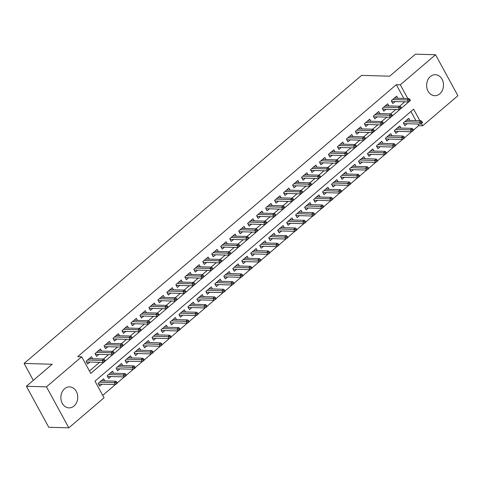 <?xml version="1.0" encoding="UTF-8"?>
<svg xmlns="http://www.w3.org/2000/svg" width="482" height="482" viewBox="0 0 482 482"><rect width="100%" height="100%" fill="white"/><g stroke="black" fill="none" stroke-linecap="round" stroke-linejoin="round"><path stroke-width="0.72" d="M64.594 388.745A10.508 8.435 -88.4 0 1 69.607 386.877A10.508 8.435 -88.4 0 1 77.421 394.366A10.508 8.435 -88.4 0 1 74.017 406.025A10.508 8.435 -88.4 0 1 69.004 407.886A10.508 8.435 -88.4 0 1 61.19 400.397A10.508 8.435 -88.4 0 1 64.594 388.745M430.348 76.548A10.508 8.435 -88.4 0 1 435.354 74.686A10.508 8.435 -88.4 0 1 443.169 82.175A10.508 8.435 -88.4 0 1 439.771 93.833A10.508 8.435 -88.4 0 1 434.758 95.695A10.508 8.435 -88.4 0 1 426.944 88.206A10.508 8.435 -88.4 0 1 430.348 76.548M419.888 120.687L413.61 109.179L94.978 381.154L104.04 397.771L68.812 427.841L48.742 427.269L26.396 386.275L52.195 364.247L24.1 363.446L361.578 75.385L389.679 76.186L415.478 54.159L435.547 54.731L457.9 95.725L422.672 125.796L421.431 123.519M413.484 130.098L418.659 125.681L422.672 125.796M102.726 395.354L115.403 384.534M117.295 382.919L124.374 376.87M126.266 375.255L133.351 369.212M135.243 367.597L142.329 361.548M144.22 359.933L151.3 353.89M153.192 352.276L160.277 346.227M162.169 344.612L169.254 338.563M171.146 336.948L178.232 330.905M180.123 329.29L187.203 323.241M189.095 321.627L196.18 315.583M198.072 313.969L205.157 307.92M207.049 306.305L214.129 300.262M216.02 298.647L223.106 292.598M224.998 290.983L232.083 284.934M233.975 283.32L241.06 277.277M242.952 275.662L250.031 269.613M251.923 267.998L259.009 261.955M260.901 260.34L267.986 254.291M269.878 252.676L276.957 246.633M278.849 245.019L285.934 238.97M287.826 237.355L294.912 231.306M296.804 229.691L303.889 223.648M305.781 222.033L312.86 215.984M314.752 214.37L321.837 208.326M323.729 206.712L330.815 200.663M332.707 199.048L339.786 193.005M341.678 191.384L348.763 185.341M350.655 183.726L357.74 177.677M359.632 176.063L366.712 170.019M368.603 168.405L375.689 162.356M377.581 160.741L384.666 154.698M386.558 153.083L393.643 147.034M395.535 145.419L402.615 139.376M404.506 137.756L411.592 131.713M92.61 358.728L91.484 356.65L86.097 361.247L87.604 364.018L89.923 362.036M101.588 351.065L100.455 348.992L95.068 353.583L96.581 356.355L98.9 354.378M110.565 343.407L109.432 341.328L104.046 345.925L105.558 348.697L107.872 346.715M119.542 335.743L118.409 333.664L113.023 338.262L114.529 341.033L116.849 339.057M128.513 328.085L127.381 326.007L122 330.604L123.506 333.369L125.826 331.393M137.49 320.422L136.358 318.343L130.971 322.94L132.484 325.712L134.803 323.735M146.468 312.758L145.335 310.685L139.949 315.282L141.461 318.048L143.775 316.072M155.439 305.1L154.312 303.021L148.926 307.618L150.432 310.39L152.752 308.408M164.416 297.436L163.284 295.364L157.897 299.955L159.409 302.726L161.729 300.75M173.393 289.778L172.261 287.7L166.874 292.297L168.387 295.068L170.7 293.086M182.371 282.115L181.238 280.036L175.852 284.633L177.358 287.405L179.678 285.428M191.342 274.451L190.209 272.378L184.829 276.975L186.335 279.741L188.655 277.765M200.319 266.793L199.187 264.714L193.8 269.311L195.312 272.083L197.632 270.107M209.296 259.129L208.164 257.057L202.777 261.654L204.29 264.419L206.603 262.443M218.268 251.471L217.135 249.393L211.755 253.99L213.261 256.761L215.581 254.779M227.245 243.808L226.112 241.735L220.726 246.326L222.238 249.098L224.558 247.121M236.222 236.15L235.089 234.071L229.703 238.668L231.215 241.44L233.529 239.458M245.199 228.486L244.067 226.407L238.68 231.005L240.187 233.776L242.506 231.8M254.171 220.822L253.038 218.75L247.652 223.347L249.164 226.112L251.483 224.136M263.148 213.165L262.015 211.086L256.629 215.683L258.141 218.454L260.461 216.478M272.125 205.501L270.992 203.428L265.606 208.025L267.118 210.791L269.432 208.814M281.096 197.843L279.964 195.764L274.583 200.361L276.09 203.133L278.409 201.151M290.074 190.179L288.941 188.101L283.555 192.698L285.067 195.469L287.386 193.493M299.051 182.521L297.918 180.443L292.532 185.04L294.044 187.811L296.358 185.829M308.022 174.858L306.895 172.779L301.509 177.376L303.015 180.148L305.335 178.171M316.999 167.194L315.867 165.121L310.48 169.718L311.993 172.484L314.312 170.508M325.977 159.536L324.844 157.457L319.458 162.054L320.97 164.826L323.283 162.85M334.954 151.872L333.821 149.8L328.435 154.397L329.947 157.162L332.261 155.186M343.925 144.214L342.792 142.136L337.412 146.733L338.918 149.504L341.238 147.522M352.902 136.551L351.77 134.472L346.383 139.069L347.896 141.841L350.215 139.864M361.88 128.893L360.747 126.814L355.361 131.411L356.873 134.183L359.186 132.201M370.851 121.229L369.724 119.15L364.338 123.747L365.844 126.519L368.164 124.543M379.828 113.565L378.695 111.493L373.309 116.09L374.821 118.855L377.141 116.879M388.805 105.907L387.673 103.829L382.286 108.426L383.799 111.197L386.112 109.215M409.863 120.404L408.73 118.325L403.344 122.922L404.856 125.694L407.169 123.717M400.885 128.067L399.753 125.989L394.366 130.586L395.879 133.357L398.198 131.375M391.908 135.725L390.775 133.647L385.395 138.244L386.901 141.015L389.221 139.039M382.937 143.389L381.804 141.31L376.418 145.907L377.924 148.679L380.244 146.697M373.96 151.047L372.827 148.974L367.441 153.571L368.953 156.337L371.267 154.361M364.982 158.711L363.85 156.632L358.463 161.229L359.976 164.001L362.295 162.018M356.005 166.368L354.879 164.296L349.492 168.893L350.998 171.658L353.318 169.682M347.034 174.032L345.901 171.953L340.515 176.551L342.027 179.322L344.341 177.346M338.057 181.696L336.924 179.617L331.538 184.214L333.05 186.986L335.37 185.004M329.079 189.354L327.947 187.275L322.566 191.872L324.073 194.644L326.392 192.667M320.108 197.018L318.976 194.939L313.589 199.536L315.101 202.307L317.415 200.325M311.131 204.675L309.998 202.603L304.612 207.2L306.124 209.965L308.438 207.989M302.154 212.339L301.021 210.26L295.635 214.858L297.147 217.629L299.467 215.653M293.183 219.997L292.05 217.924L286.663 222.521L288.17 225.287L290.489 223.311M284.205 227.661L283.073 225.582L277.686 230.179L279.199 232.951L281.512 230.974M275.228 235.324L274.095 233.246L268.709 237.843L270.221 240.614L272.541 238.632M266.251 242.982L265.118 240.904L259.738 245.501L261.244 248.272L263.564 246.296M257.28 250.646L256.147 248.567L250.761 253.164L252.273 255.936L254.586 253.954M248.302 258.304L247.17 256.231L241.783 260.828L243.296 263.594L245.615 261.618M239.325 265.968L238.192 263.889L232.812 268.486L234.318 271.258L236.638 269.281M230.354 273.625L229.221 271.553L223.835 276.15L225.341 278.915L227.661 276.939M221.377 281.289L220.244 279.211L214.858 283.808L216.37 286.579L218.683 284.603M212.399 288.953L211.267 286.874L205.88 291.471L207.393 294.243L209.712 292.261M203.422 296.611L202.289 294.532L196.909 299.129L198.415 301.901L200.735 299.925M194.451 304.275L193.318 302.196L187.932 306.793L189.444 309.565L191.758 307.582M185.474 311.932L184.341 309.86L178.955 314.457L180.467 317.222L182.786 315.246M176.496 319.596L175.364 317.518L169.983 322.115L171.49 324.886L173.809 322.91M167.525 327.254L166.392 325.181L161.006 329.778L162.512 332.544L164.832 330.568M158.548 334.918L157.415 332.839L152.029 337.436L153.541 340.208L155.855 338.231M149.571 342.582L148.438 340.503L143.052 345.1L144.564 347.871L146.883 345.889M140.593 350.239L139.467 348.167L134.08 352.758L135.587 355.529L137.906 353.553M131.622 357.903L130.489 355.824L125.103 360.422L126.615 363.193L128.929 361.211M122.645 365.561L121.512 363.488L116.126 368.085L117.638 370.851L119.958 368.875M113.668 373.225L112.535 371.146L107.155 375.743L108.661 378.515L110.981 376.538M418.659 125.681L417.749 124.019M415.876 120.572L410.911 111.481M104.696 380.882L103.564 378.81L98.177 383.407L99.69 386.172L102.003 384.196M403.789 98.418L396.306 84.687L77.674 356.662L81.693 356.776L90.755 373.393L409.351 101.359M89.435 370.977L99.587 362.313M103.425 359.036L108.558 354.656M112.402 351.372L117.536 346.992M121.38 343.714L126.513 339.328M130.351 336.05L135.49 331.67M139.328 328.393L144.461 324.006M148.305 320.729L153.439 316.349M157.283 313.071L162.416 308.685M166.254 305.407L171.387 301.027M175.231 297.743L180.364 293.363M184.208 290.086L189.342 285.699M193.18 282.422L198.319 278.042M202.157 274.764L207.29 270.378M211.134 267.1L216.267 262.72M220.105 259.443L225.245 255.056M229.083 251.779L234.216 247.399M238.06 244.115L243.193 239.735M247.037 236.457L252.17 232.071M256.008 228.793L261.148 224.413M264.986 221.136L270.119 216.749M273.963 213.472L279.096 209.092M282.934 205.814L288.073 201.428M291.911 198.15L297.045 193.77M300.889 190.486L306.022 186.106M309.866 182.829L314.999 178.442M318.837 175.165L323.97 170.785M327.814 167.507L332.948 163.121M336.791 159.843L341.925 155.463M345.763 152.185L350.902 147.799M354.74 144.522L359.873 140.142M363.717 136.858L368.851 132.478M372.694 129.2L377.828 124.814M381.666 121.536L386.799 117.156M390.643 113.879L395.776 109.492M399.62 106.215L404.753 101.835M397.783 98.244L396.65 96.171L391.264 100.768L392.77 103.534L395.089 101.557M24.1 363.446L33.324 380.358M26.396 386.275L46.465 386.847L81.693 356.776M68.812 427.841L46.465 386.847M396.306 84.687L400.319 84.802L435.547 54.731M407.808 98.533L400.319 84.802M391.643 101.461L408.417 101.937L407.326 99.943L392.716 99.527M408.971 100.111L409.573 101.22L410.471 100.449L409.869 99.346L408.971 100.111L407.326 99.943L408.941 98.563L394.33 98.147M408.417 101.937L409.573 101.22M409.869 99.346L408.941 98.563M421.654 123.374L422.551 122.609L421.949 121.5L421.051 122.265L421.654 123.374L420.497 124.097L419.406 122.103L421.021 120.723L406.41 120.307M421.051 122.265L404.796 121.687M420.497 124.097L403.723 123.615M421.021 120.723L421.949 121.5M382.666 109.119L399.439 109.601L398.349 107.606L383.738 107.185M399.994 107.769L400.602 108.878L401.5 108.113L400.891 107.004L399.994 107.769L398.349 107.606L399.97 106.227L385.353 105.811M399.439 109.601L400.602 108.878M400.891 107.004L399.97 106.227M373.689 116.783L390.462 117.259L389.378 115.264L374.761 114.849M391.023 115.433L391.625 116.542L392.523 115.776L391.92 114.668L391.023 115.433L389.378 115.264L390.992 113.885L376.382 113.469M390.462 117.259L391.625 116.542M391.92 114.668L390.992 113.885M364.711 124.44L381.491 124.922L380.4 122.928L365.79 122.512M382.045 123.091L382.648 124.199L383.545 123.434L382.943 122.326L382.045 123.091L380.4 122.928L382.015 121.548L367.404 121.133M381.491 124.922L382.648 124.199M382.943 122.326L382.015 121.548M355.74 132.104L372.514 132.58L371.423 130.586L356.813 130.17M373.068 130.755L373.671 131.863L374.568 131.098L373.966 129.989L373.068 130.755L371.423 130.586L373.038 129.206L358.427 128.79M372.514 132.58L373.671 131.863M373.966 129.989L373.038 129.206M412.682 131.038L413.58 130.273L412.972 129.164L412.08 129.929L412.682 131.038L411.52 131.755L410.435 129.76L412.05 128.381L397.433 127.965M412.08 129.929L395.818 129.345M411.52 131.755L394.746 131.279M412.05 128.381L412.972 129.164M403.705 138.696L404.603 137.93L404 136.822L403.103 137.593L403.705 138.696L402.542 139.419L401.458 137.424L403.073 136.045L388.462 135.629M403.103 137.593L386.847 137.008M402.542 139.419L385.769 138.936M403.073 136.045L404 136.822M394.728 146.359L395.626 145.594L395.023 144.486L394.125 145.251L394.728 146.359L393.571 147.076L392.481 145.082L394.095 143.708L379.485 143.287M394.125 145.251L377.87 144.666M393.571 147.076L376.797 146.6M394.095 143.708L395.023 144.486M385.757 154.023L386.654 153.252L386.046 152.149L385.148 152.915L385.757 154.023L384.594 154.74L383.503 152.746L385.124 151.366L370.507 150.95M385.148 152.915L368.893 152.33M384.594 154.74L367.82 154.264M385.124 151.366L386.046 152.149M346.763 139.762L363.536 140.244L362.452 138.25L347.835 137.834M364.097 138.418L364.699 139.521L365.597 138.756L364.988 137.647L364.097 138.418L362.452 138.25L364.067 136.87L349.45 136.454M363.536 140.244L364.699 139.521M364.988 137.647L364.067 136.87M376.779 161.681L377.677 160.916L377.075 159.807L376.177 160.572L376.779 161.681L375.617 162.404L374.532 160.41L376.147 159.03L361.536 158.614M376.177 160.572L359.915 159.988M375.617 162.404L358.843 161.922M376.147 159.03L377.075 159.807M337.786 147.426L354.559 147.908L353.475 145.913L338.864 145.492M355.12 146.076L355.722 147.185L356.62 146.42L356.017 145.311L355.12 146.076L353.475 145.913L355.089 144.534L340.479 144.112M354.559 147.908L355.722 147.185M356.017 145.311L355.089 144.534M367.802 169.345L368.7 168.58L368.097 167.471L367.2 168.236L367.802 169.345L366.645 170.062L365.555 168.067L367.17 166.688L352.559 166.272M367.2 168.236L350.944 167.652M366.645 170.062L349.866 169.586M367.17 166.688L368.097 167.471M328.814 155.09L345.588 155.566L344.497 153.571L329.887 153.155M346.142 153.74L346.745 154.849L347.643 154.077L347.04 152.975L346.142 153.74L344.497 153.571L346.112 152.192L331.502 151.776M345.588 155.566L346.745 154.849M347.04 152.975L346.112 152.192M358.831 177.002L359.723 176.237L359.12 175.129L358.222 175.894L358.831 177.002L357.668 177.725L356.578 175.731L358.192 174.351L343.582 173.936M358.222 175.894L341.967 175.315M357.668 177.725L340.894 177.243M358.192 174.351L359.12 175.129M319.837 162.747L336.611 163.229L335.52 161.235L320.91 160.813M337.165 161.398L337.774 162.506L338.671 161.741L338.063 160.633L337.165 161.398L335.52 161.235L337.141 159.855L322.524 159.44M336.611 163.229L337.774 162.506M338.063 160.633L337.141 159.855M349.854 184.666L350.751 183.901L350.149 182.792L349.251 183.558L349.854 184.666L348.691 185.383L347.606 183.389L349.221 182.009L334.604 181.594M349.251 183.558L332.99 182.973M348.691 185.383L331.917 184.907M349.221 182.009L350.149 182.792M310.86 170.411L327.633 170.887L326.549 168.893L311.932 168.477M328.194 169.062L328.796 170.17L329.694 169.405L329.092 168.296L328.194 169.062L326.549 168.893L328.164 167.513L313.553 167.097M327.633 170.887L328.796 170.17M329.092 168.296L328.164 167.513M340.876 192.324L341.774 191.559L341.172 190.45L340.274 191.221L340.876 192.324L339.714 193.047L338.629 191.053L340.244 189.673L325.633 189.257M340.274 191.221L324.018 190.637M339.714 193.047L322.94 192.565M340.244 189.673L341.172 190.45M301.883 178.069L318.662 178.551L317.572 176.557L302.961 176.141M319.217 176.719L319.819 177.828L320.717 177.063L320.114 175.954L319.217 176.719L317.572 176.557L319.186 175.177L304.576 174.761M318.662 178.551L319.819 177.828M320.114 175.954L319.186 175.177M331.899 199.988L332.797 199.223L332.194 198.114L331.297 198.879L331.899 199.988L330.742 200.705L329.652 198.717L331.267 197.337L316.656 196.915M331.297 198.879L315.041 198.295M330.742 200.705L313.969 200.229M331.267 197.337L332.194 198.114M292.911 185.733L309.685 186.209L308.594 184.214L293.984 183.799M310.239 184.383L310.848 185.492L311.74 184.727L311.137 183.618L310.239 184.383L308.594 184.214L310.215 182.835L295.599 182.419M309.685 186.209L310.848 185.492M311.137 183.618L310.215 182.835M322.928 207.652L323.826 206.88L323.217 205.778L322.319 206.543L322.928 207.652L321.765 208.369L320.681 206.374L322.295 204.995L307.679 204.579M322.319 206.543L306.064 205.959M321.765 208.369L304.992 207.893M322.295 204.995L323.217 205.778M283.934 193.39L300.708 193.872L299.623 191.878L285.007 191.462M301.268 192.047L301.871 193.149L302.768 192.384L302.166 191.276L301.268 192.047L299.623 191.878L301.238 190.498L286.621 190.083M300.708 193.872L301.871 193.149M302.166 191.276L301.238 190.498M313.951 215.309L314.848 214.544L314.246 213.436L313.348 214.201L313.951 215.309L312.788 216.032L311.703 214.038L313.318 212.658L298.707 212.243M313.348 214.201L297.087 213.616M312.788 216.032L296.014 215.55M313.318 212.658L314.246 213.436M274.957 201.054L291.731 201.536L290.646 199.542L276.035 199.12M292.291 199.705L292.893 200.813L293.791 200.048L293.189 198.939L292.291 199.705L290.646 199.542L292.261 198.162L277.65 197.74M291.731 201.536L292.893 200.813M293.189 198.939L292.261 198.162M304.973 222.973L305.871 222.208L305.269 221.099L304.371 221.865L304.973 222.973L303.817 223.69L302.726 221.696L304.341 220.316L289.73 219.9M304.371 221.865L288.115 221.28M303.817 223.69L287.037 223.214M304.341 220.316L305.269 221.099M265.986 208.718L282.759 209.194L281.669 207.2L267.058 206.784M283.314 207.368L283.916 208.477L284.814 207.706L284.211 206.603L283.314 207.368L281.669 207.2L283.283 205.82L268.673 205.404M282.759 209.194L283.916 208.477M284.211 206.603L283.283 205.82M296.002 230.631L296.9 229.866L296.291 228.757L295.394 229.522L296.002 230.631L294.839 231.354L293.749 229.36L295.37 227.98L280.753 227.564M295.394 229.522L279.138 228.944M294.839 231.354L278.066 230.872M295.37 227.98L296.291 228.757M257.008 216.376L273.782 216.858L272.698 214.864L258.081 214.442M274.336 215.026L274.945 216.135L275.843 215.37L275.234 214.261L274.336 215.026L272.698 214.864L274.312 213.484L259.696 213.068M273.782 216.858L274.945 216.135M275.234 214.261L274.312 213.484M287.025 238.295L287.923 237.53L287.32 236.421L286.422 237.186L287.025 238.295L285.862 239.012L284.778 237.017L286.392 235.638L271.782 235.222M286.422 237.186L270.161 236.602M285.862 239.012L269.089 238.536M286.392 235.638L287.32 236.421M248.031 224.04L264.805 224.516L263.72 222.521L249.104 222.106M265.365 222.69L265.968 223.799L266.865 223.033L266.263 221.925L265.365 222.69L263.72 222.521L265.335 221.142L250.724 220.726M264.805 224.516L265.968 223.799M266.263 221.925L265.335 221.142M278.048 245.953L278.945 245.187L278.343 244.079L277.445 244.85L278.048 245.953L276.885 246.676L275.8 244.681L277.415 243.302L262.804 242.886M277.445 244.85L261.19 244.266M276.885 246.676L260.111 246.194M277.415 243.302L278.343 244.079M239.054 231.697L255.834 232.179L254.743 230.185L240.132 229.769M256.388 230.348L256.99 231.456L257.888 230.691L257.286 229.583L256.388 230.348L254.743 230.185L256.358 228.805L241.747 228.39M255.834 232.179L256.99 231.456M257.286 229.583L256.358 228.805M269.07 253.616L269.968 252.851L269.366 251.743L268.468 252.508L269.07 253.616L267.914 254.339L266.823 252.345L268.438 250.965L253.827 250.544M268.468 252.508L252.213 251.923M267.914 254.339L251.14 253.857M268.438 250.965L269.366 251.743M230.083 239.361L246.856 239.837L245.766 237.843L231.155 237.427M247.411 238.012L248.019 239.12L248.917 238.355L248.308 237.246L247.411 238.012L245.766 237.843L247.387 236.469L232.77 236.047M246.856 239.837L248.019 239.12M248.308 237.246L247.387 236.469M260.099 261.28L260.997 260.509L260.388 259.406L259.491 260.172L260.099 261.28L258.936 261.997L257.852 260.003L259.467 258.623L244.85 258.207M259.491 260.172L243.235 259.587M258.936 261.997L242.163 261.521M259.467 258.623L260.388 259.406M221.105 247.019L237.879 247.501L236.795 245.507L222.178 245.091M238.439 245.675L239.042 246.778L239.94 246.013L239.337 244.904L238.439 245.675L236.795 245.507L238.409 244.127L223.799 243.711M237.879 247.501L239.042 246.778M239.337 244.904L238.409 244.127M251.122 268.938L252.02 268.173L251.417 267.064L250.52 267.829L251.122 268.938L249.959 269.661L248.875 267.667L250.489 266.287L235.879 265.871M250.52 267.829L234.264 267.245M249.959 269.661L233.186 269.179M250.489 266.287L251.417 267.064M212.128 254.683L228.902 255.165L227.817 253.171L213.207 252.749M229.462 253.333L230.065 254.442L230.962 253.677L230.36 252.568L229.462 253.333L227.817 253.171L229.432 251.791L214.821 251.369M228.902 255.165L230.065 254.442M230.36 252.568L229.432 251.791M242.145 276.602L243.042 275.837L242.44 274.728L241.542 275.493L242.145 276.602L240.988 277.319L239.897 275.324L241.512 273.945L226.902 273.529M241.542 275.493L225.287 274.909M240.988 277.319L224.214 276.843M241.512 273.945L242.44 274.728M203.157 262.347L219.931 262.823L218.84 260.828L204.229 260.413M220.485 260.997L221.087 262.106L221.985 261.334L221.383 260.232L220.485 260.997L218.84 260.828L220.455 259.449L205.844 259.033M219.931 262.823L221.087 262.106M221.383 260.232L220.455 259.449M233.174 284.26L234.071 283.494L233.463 282.386L232.565 283.151L233.174 284.26L232.011 284.983L230.92 282.988L232.541 281.608L217.924 281.193M232.565 283.151L216.31 282.572M232.011 284.983L215.237 284.5M232.541 281.608L233.463 282.386M194.18 270.004L210.953 270.486L209.869 268.492L195.252 268.07M211.508 268.655L212.116 269.763L213.014 268.998L212.405 267.89L211.508 268.655L209.869 268.492L211.484 267.112L196.867 266.697M210.953 270.486L212.116 269.763M212.405 267.89L211.484 267.112M224.196 291.923L225.094 291.158L224.492 290.05L223.594 290.815L224.196 291.923L223.033 292.64L221.949 290.646L223.564 289.272L208.953 288.851M223.594 290.815L207.332 290.23M223.033 292.64L206.26 292.164M223.564 289.272L224.492 290.05M185.202 277.668L201.976 278.144L200.892 276.15L186.281 275.734M202.536 276.319L203.139 277.427L204.037 276.662L203.434 275.553L202.536 276.319L200.892 276.15L202.506 274.77L187.896 274.354M201.976 278.144L203.139 277.427M203.434 275.553L202.506 274.77M215.219 299.581L216.117 298.816L215.514 297.707L214.617 298.478L215.219 299.581L214.056 300.304L212.972 298.31L214.586 296.93L199.976 296.514M214.617 298.478L198.361 297.894M214.056 300.304L197.283 299.822M214.586 296.93L215.514 297.707M176.231 285.326L193.005 285.808L191.914 283.814L177.304 283.398M193.559 283.976L194.162 285.085L195.059 284.32L194.457 283.211L193.559 283.976L191.914 283.814L193.529 282.434L178.918 282.018M193.005 285.808L194.162 285.085M194.457 283.211L193.529 282.434M206.242 307.245L207.14 306.48L206.537 305.371L205.639 306.136L206.242 307.245L205.085 307.968L203.994 305.974L205.609 304.594L190.999 304.172M205.639 306.136L189.384 305.552M205.085 307.968L188.311 307.486M205.609 304.594L206.537 305.371M167.254 292.99L184.028 293.466L182.937 291.471L168.326 291.056M184.582 291.64L185.19 292.749L186.088 291.984L185.48 290.875L184.582 291.64L182.937 291.471L184.558 290.098L169.941 289.676M184.028 293.466L185.19 292.749M185.48 290.875L184.558 290.098M158.277 300.648L175.05 301.13L173.966 299.135L159.349 298.72M175.611 299.304L176.213 300.413L177.111 299.641L176.508 298.533L175.611 299.304L173.966 299.135L175.581 297.755L160.97 297.34M175.05 301.13L176.213 300.413M176.508 298.533L175.581 297.755M149.3 308.311L166.073 308.793L164.989 306.799L150.378 306.377M166.633 306.962L167.236 308.07L168.134 307.305L167.531 306.197L166.633 306.962L164.989 306.799L166.603 305.419L151.993 304.998M166.073 308.793L167.236 308.07M167.531 306.197L166.603 305.419M197.271 314.909L198.168 314.137L197.56 313.035L196.662 313.8L197.271 314.909L196.108 315.626L195.023 313.631L196.638 312.252L182.021 311.836M196.662 313.8L180.407 313.216M196.108 315.626L179.334 315.15M196.638 312.252L197.56 313.035M188.293 322.566L189.191 321.801L188.589 320.693L187.691 321.458L188.293 322.566L187.13 323.289L186.046 321.295L187.661 319.915L173.05 319.5M187.691 321.458L171.435 320.873M187.13 323.289L170.357 322.807M187.661 319.915L188.589 320.693M179.316 330.23L180.214 329.465L179.611 328.356L178.714 329.122L179.316 330.23L178.159 330.947L177.069 328.953L178.683 327.573L164.073 327.158M178.714 329.122L162.458 328.537M178.159 330.947L161.386 330.471M178.683 327.573L179.611 328.356M140.328 315.975L157.102 316.451L156.011 314.457L141.401 314.041M157.656 314.626L158.259 315.734L159.156 314.963L158.554 313.86L157.656 314.626L156.011 314.457L157.626 313.077L143.015 312.661M157.102 316.451L158.259 315.734M158.554 313.86L157.626 313.077M170.345 337.888L171.243 337.123L170.634 336.014L169.736 336.779L170.345 337.888L169.182 338.611L168.091 336.617L169.712 335.237L155.096 334.821M169.736 336.779L153.481 336.201M169.182 338.611L152.408 338.129M169.712 335.237L170.634 336.014M131.351 323.633L148.125 324.115L147.04 322.121L132.423 321.699M148.685 322.283L149.287 323.392L150.185 322.627L149.577 321.518L148.685 322.283L147.04 322.121L148.655 320.741L134.038 320.325M148.125 324.115L149.287 323.392M149.577 321.518L148.655 320.741M161.368 345.552L162.265 344.787L161.663 343.678L160.765 344.443L161.368 345.552L160.205 346.269L159.12 344.275L160.735 342.901L146.124 342.479M160.765 344.443L144.504 343.859M160.205 346.269L143.431 345.793M160.735 342.901L161.663 343.678M122.374 331.297L139.147 331.773L138.063 329.778L123.452 329.363M139.708 329.947L140.31 331.056L141.208 330.291L140.605 329.182L139.708 329.947L138.063 329.778L139.678 328.399L125.067 327.983M139.147 331.773L140.31 331.056M140.605 329.182L139.678 328.399M152.39 353.216L153.288 352.444L152.686 351.336L151.788 352.107L152.39 353.216L151.234 353.933L150.143 351.938L151.758 350.559L137.147 350.143M151.788 352.107L135.532 351.523M151.234 353.933L134.454 353.451M151.758 350.559L152.686 351.336M113.403 338.954L130.176 339.436L129.086 337.442L114.475 337.026M130.73 337.605L131.333 338.713L132.231 337.948L131.628 336.84L130.73 337.605L129.086 337.442L130.7 336.062L116.09 335.647M130.176 339.436L131.333 338.713M131.628 336.84L130.7 336.062M143.413 360.873L144.311 360.108L143.708 359L142.811 359.765L143.413 360.873L142.256 361.596L141.166 359.602L142.78 358.222L128.17 357.801M142.811 359.765L126.555 359.18M142.256 361.596L125.483 361.114M142.78 358.222L143.708 359M104.425 346.618L121.199 347.094L120.108 345.1L105.498 344.684M121.753 345.269L122.362 346.377L123.259 345.612L122.651 344.503L121.753 345.269L120.108 345.1L121.729 343.726L107.112 343.305M121.199 347.094L122.362 346.377M122.651 344.503L121.729 343.726M134.442 368.537L135.34 367.766L134.737 366.663L133.839 367.429L134.442 368.537L133.279 369.254L132.195 367.26L133.809 365.88L119.193 365.464M133.839 367.429L117.578 366.844M133.279 369.254L116.505 368.778M133.809 365.88L134.737 366.663M95.448 354.282L112.222 354.758L111.137 352.764L96.52 352.348M112.782 352.932L113.384 354.041L114.282 353.27L113.68 352.161L112.782 352.932L111.137 352.764L112.752 351.384L98.141 350.968M112.222 354.758L113.384 354.041M113.68 352.161L112.752 351.384M125.465 376.195L126.362 375.43L125.76 374.321L124.862 375.086L125.465 376.195L124.302 376.918L123.217 374.924L124.832 373.544L110.221 373.128M124.862 375.086L108.607 374.502M124.302 376.918L107.528 376.436M124.832 373.544L125.76 374.321M86.471 361.94L103.25 362.422L102.16 360.428L87.549 360.006M103.805 360.59L104.407 361.699L105.305 360.934L104.702 359.825L103.805 360.59L102.16 360.428L103.775 359.048L89.164 358.626M103.25 362.422L104.407 361.699M104.702 359.825L103.775 359.048M116.487 383.859L117.385 383.094L116.783 381.985L115.885 382.75L116.487 383.859L115.331 384.576L114.24 382.581L115.855 381.202L101.244 380.786M115.885 382.75L99.629 382.166M115.331 384.576L98.557 384.1M115.855 381.202L116.783 381.985"/></g></svg>
